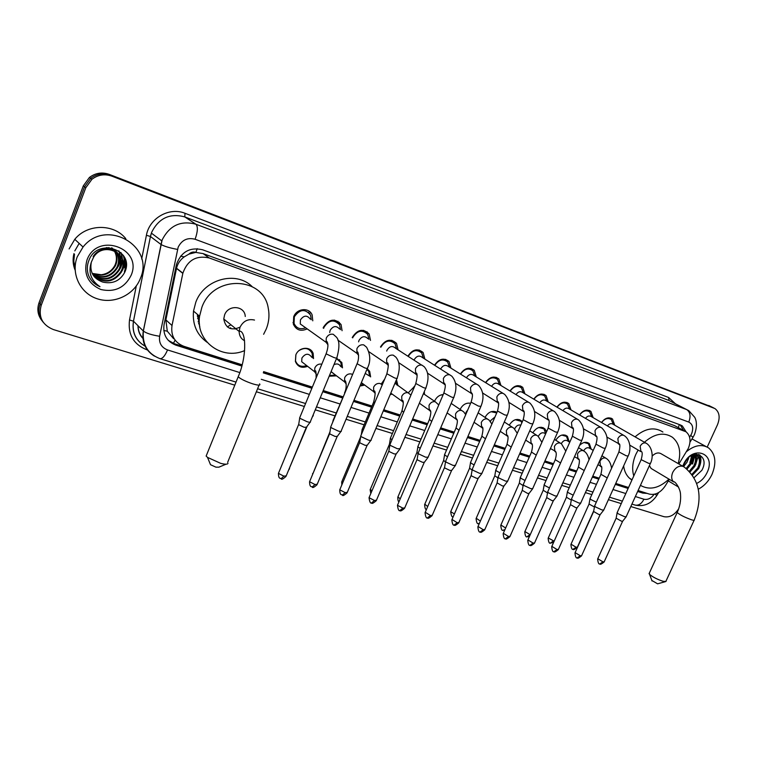 <?xml version="1.0" encoding="UTF-8"?>
<svg xmlns="http://www.w3.org/2000/svg" width="757" height="757" viewBox="0 0 757 757"><rect width="100%" height="100%" fill="white"/><g stroke="black" fill="none" stroke-linecap="round" stroke-linejoin="round"><path stroke-width="1.14" d="M307.616 366.322C301.778 368.498 297.7 366.871 295.391 361.439L295.826 354.957C298.75 346.867 310.796 345.921 313.161 353.51L313.521 358.6M336.553 375.851L329.191 376.21M364.694 385.076L359.944 386.042M392.069 394.037L390.101 394.766M381.273 383.988L384.688 379.058M408.26 392.798L414.666 386.278M434.527 401.276L434.679 400.917C436.552 397.037 439.401 394.917 443.224 394.539M460.124 409.433L460.161 409.357C462.659 404.588 466.151 402.563 470.627 403.273M307.172 328.879C300.813 331.708 296.205 330.137 293.347 324.147L293.697 316.738C296.763 308.25 309.225 307.105 312.149 314.95L312.783 320.817M323.163 327.989L323.476 327.156C329.125 318.848 334.982 317.968 341.057 324.507L342.079 330.705M352.251 337.565L352.374 337.262C357.578 329.342 363.18 328.254 369.161 333.979L370.504 340.395M678.859 463.965L688.274 448.485C691.188 441.17 690.422 435.597 685.984 431.745L209.244 257.967C196.29 255.109 187.499 260.181 182.872 273.182L172.009 325.519C170.694 335.673 174.63 342.59 183.819 346.29L242.136 364.808M188.928 254.115L195.902 252.374C193.3 251.57 190.972 252.147 188.928 254.115L184.188 256.888C180.232 259.802 177.677 263.578 176.542 268.215L165.878 319.88L167.288 331.197L173.627 338.729M199.867 327.194L197.416 314.382M684.205 430.79L674.544 425.623L203.075 253.595L196.214 252.488M638.085 490.527L649.298 494.084C655.24 495.352 660.52 492.684 665.129 486.06L669.311 479.323M263.635 371.63L312.357 387.101M323.542 390.65L342.921 396.8M353.983 400.321L372.009 406.036M383.771 409.774L400.235 415.006M412.66 418.952L427.639 423.702M440.697 427.847L454.257 432.152M467.902 436.486L480.118 440.366M494.33 444.879L505.269 448.352M519.993 453.027L529.72 456.121M544.945 460.947L553.509 463.672M569.198 468.649L576.664 471.024M592.788 476.144L599.203 478.178M615.744 483.43L628.556 487.499M579.521 445.476C583.013 442.012 586.297 441.407 589.372 443.659L591.217 449.166M555.77 440.214C559.395 434.906 563.274 433.619 567.419 436.344L569.245 441.918M532.814 432.796C536.533 427.222 540.564 425.907 544.908 428.85L546.516 431.831M509.234 425.188C513.066 419.321 517.258 417.987 521.81 421.176L522.311 421.781M485.019 417.4C488.284 411.884 492.268 410.199 496.989 412.347M424.346 391.483L424.469 394.378M396.479 379.654L397.936 385.739M367.192 368.706L369.681 371.365L370.618 376.901M336.628 358.231L341.823 362.499L342.495 367.845M601.503 422.491C605.051 417.902 608.723 416.747 612.517 419.009L614.75 425.216M579.521 414.902C583.164 410.133 586.968 408.95 590.914 411.373L593.166 417.665M556.953 407.124C560.71 402.147 564.646 400.955 568.772 403.557L571.015 409.925M533.78 399.147C537.659 393.943 541.747 392.741 546.052 395.542L548.267 401.986M509.981 390.972C513.984 385.512 518.233 384.301 522.737 387.329L524.923 393.848M485.521 382.597C489.665 376.844 494.094 375.614 498.806 378.926L500.935 385.493M460.37 374.005C464.666 367.921 469.293 366.691 474.242 370.315L476.295 376.92M434.499 365.205C438.975 358.723 443.81 357.493 449.015 361.505L450.954 368.129M407.881 356.187C412.546 349.251 417.627 348.031 423.116 352.507L424.904 359.111M380.478 346.971C385.36 339.486 390.707 338.265 396.498 343.328L398.097 349.866M308.534 312.386L309.433 311.411L308.534 312.386M309.84 313.37L310.635 312.537M337.319 322.018L338.029 321.29L337.319 322.018M338.663 322.908L339.325 322.274M366.577 332.304L367.136 331.812M445.513 359.348L449.015 361.505M310.881 351.22L311.326 350.605M339.212 360.209L339.628 359.689M234.784 385.162L53.378 329.56C42.241 324.942 38.181 316.88 41.19 305.393L85.796 187.727L84.547 186.78L90.67 178.359C96.764 173.807 103.397 172.776 110.569 175.264L712.451 407.332L110.569 175.264C103.397 172.776 96.764 173.807 90.67 178.359L84.547 186.78L40.112 304.059L84.547 186.78L83.317 185.853L89.421 177.45C95.496 172.918 102.11 171.896 109.254 174.384L711.296 406.755M43.244 322.302C38.881 316.852 37.831 310.767 40.112 304.059C37.831 310.767 38.881 316.852 43.244 322.302M42.174 320.921C37.822 315.489 36.781 309.424 39.052 302.743L83.317 185.853M686.097 431.831L682.35 425.954L680.467 424.98L202.592 249.772C189.893 246.886 181.178 251.778 176.466 264.439L164.061 324.554C162.783 334.622 166.71 341.483 175.851 345.145L241.805 366.047M680.183 424.876L683.58 430.449M75.075 268.148L73.798 261.231L74.489 254.182M126.277 263.644L124.981 268.196M694.462 454.966L692.248 463.89M678.698 508.799C674.402 515.148 669.453 517.769 663.851 516.653L630.818 506.537M85.796 187.727L91.938 179.267C98.05 174.706 104.703 173.665 111.894 176.163L714.92 408.553C719.481 412.092 720.323 417.514 717.447 424.819L707.218 447.075M621.26 503.604L608.42 499.667M591.832 494.586L585.407 492.618M569.236 487.659L561.751 485.369M546.024 480.544L537.442 477.913M522.179 473.239L512.432 470.248M497.671 465.725L486.704 462.366M472.463 458.004L460.218 454.247M446.545 450.055L432.957 445.892M419.87 441.88L404.863 437.281M392.41 433.468L375.907 428.415M364.117 424.8L346.063 419.264M334.982 415.867L315.565 409.916M304.352 406.481L256.358 391.766M125.331 259.244L123.646 267.022M691.709 456.774L689.864 462.536M637.659 491.482L642.759 493.1L647.131 493.394M263.304 372.86L311.875 388.256M323.069 391.795L342.448 397.936M353.51 401.447L371.536 407.152M383.307 410.881L399.762 416.104M412.196 420.04L427.175 424.781M440.233 428.926L453.793 433.222M467.447 437.546L479.664 441.416M493.876 445.92L504.815 449.384M519.548 454.058L529.275 457.133M544.501 461.959L553.064 464.675M568.753 469.643L576.219 472.008M592.353 477.128L598.768 479.153M615.309 484.395L628.121 488.454M242.041 365.186L174.347 343.706L168.253 340.347M642.702 491.993L637.952 490.82M628.424 487.792L615.611 483.732M599.071 478.481L592.655 476.446M576.531 471.327L569.065 468.962M553.376 463.984L544.803 461.259M529.578 456.433L519.86 453.348M505.127 448.674L494.189 445.201M479.985 440.688L467.76 436.817M454.115 432.484L440.555 428.178M427.497 424.034L412.518 419.283M400.084 415.338L383.629 410.114M371.857 406.386L353.831 400.661M342.77 397.151L323.4 391M312.206 387.452L263.531 372.009M686.542 451.598C694.595 445.116 701.947 443.886 708.58 447.907C715.554 453.935 716.699 462.754 712.015 474.355C708.789 481.083 704.218 486.032 698.304 489.211M698.285 454.361L698.115 456.234M698.049 456.679L695.541 465.025M682.899 466.331L683.401 464.883L682.918 466.312M694.122 477.62L701.862 470.315C710.728 454.266 690.554 447.538 683.571 464.325L682.805 466.236M682.748 466.208L683.429 464.561C692.201 444.17 716.86 453.065 707.047 472.652C704.625 477.676 701.19 481.253 696.733 483.401M691.955 474.27L697.67 468.072C700.225 462.499 699.96 458.297 696.866 455.468L694.301 454.437M692.523 475.065L698.635 468.63C701.2 463.047 700.935 458.846 697.84 456.017L691.605 455.468M689.353 471.195L693.8 465.877C695.891 461.6 696.099 457.947 694.434 454.919M690.053 471.942L694.765 466.426C696.989 461.789 697.083 457.966 695.049 454.948M686.23 468.432L689.968 463.7L691.576 455.477M687.053 469.085L690.923 464.249L692.362 455.212M683.136 465.612L687.318 458.751M683.58 466.624L687.11 462.082L688.69 457.446M685.662 460.909L683.533 464.486M683.694 464.06L683.401 464.883M688.132 459.688L688.889 457.275M692.059 461.524L693.166 455.033M695.995 463.398L696.516 454.162M699.951 465.309C701.228 461.297 701.2 457.853 699.875 454.957M692.636 456.736L692.702 455.127M696.478 458.789L696.355 455.231M696.336 455.127L696.118 454.172M700.357 460.862L699.411 454.739M77.233 256.841L83.052 247.009C106.008 217.798 155.005 245.987 140.424 278.302L140.357 278.472C134.121 294.852 114.203 304.409 97.322 298.807C80.356 293.451 70.656 273.75 77.233 256.841M69.095 248.921L74.782 239.307C87.405 223.618 113.805 223.57 125.785 238.635M88.474 275.226C90.726 280.61 94.568 284.433 100 286.685C90.906 280.525 88.02 272.34 91.332 262.13C89.515 272 93.338 278.652 102.782 282.087C112.613 284.225 119.928 280.979 124.725 272.35C135.437 249.999 97.246 237.007 88.9 260.455C86.951 265.366 86.809 270.287 88.474 275.226M131.122 275.311C124.763 287.811 114.686 292.543 100.889 289.534C88.011 283.724 83.355 273.939 86.932 260.171C96.953 231.472 143.158 248.145 131.122 275.311M94.379 276.825C105.1 283.213 113.985 281.396 121.016 271.366L121.565 270.183C129.438 253.604 103.416 240.196 93.139 256.585M94.606 277.09C105.374 283.761 114.364 282.011 121.555 271.858L122.104 270.656C129.986 254.059 103.936 240.641 93.65 257.058L91.332 262.13M93.527 275.718C104.002 281.027 112.452 278.936 118.887 269.454L119.436 268.262C121.631 262.263 120.732 256.897 116.729 252.157M93.736 276.002C104.277 281.576 112.84 279.551 119.417 269.927L119.966 268.744C122.199 262.584 121.215 257.115 117.023 252.355M92.78 274.545C102.905 278.822 110.901 276.494 116.786 267.552L117.335 266.369C119.36 261.023 118.754 256.036 115.528 251.419M92.96 274.848C103.179 279.38 111.298 277.1 117.307 268.025L117.855 266.843C119.928 261.335 119.256 256.254 115.84 251.589M92.288 273.608C102.081 277.157 109.727 274.668 115.225 266.142L114.704 265.669C111.752 270.892 107.276 273.92 101.268 274.753L92.184 273.409M114.704 265.669L115.244 264.496C117.098 259.774 116.758 255.194 114.241 250.785M115.225 266.142L115.764 264.969C117.657 260.086 117.259 255.402 114.572 250.927M116.493 251.892L108.771 247.567M116.777 252.1C113.947 249.356 110.456 247.861 106.283 247.634M115.31 251.135L114.619 250.33M114.373 250.075L111.771 247.918M115.613 251.315L114.903 250.529M114.657 250.274L111.459 247.861M114.042 250.472L113.427 249.592M113.209 249.318L112.528 248.523M114.373 250.633L113.73 249.772M113.512 249.498L112.812 248.722M112.566 248.476L112.027 247.965M118.31 266.426C120.628 261.477 120.855 256.339 119 251.002M120.401 268.3C122.748 263.304 122.975 258.109 121.073 252.715M122.52 270.192C124.668 265.669 125.047 260.891 123.665 255.866M124.659 272.113L125.946 268.65M118.045 266.19C120.354 261.269 120.59 256.15 118.754 250.832M120.136 268.063C122.492 263.048 122.71 257.853 120.798 252.46M122.246 269.956C124.451 265.319 124.801 260.436 123.296 255.317M124.385 271.877L126.324 264.657M92.903 282.001L100 286.685M665.412 581.66L657.596 583.827L651.843 580.458M649.355 573.068L649.601 574.412C652.988 577.194 657.502 579.493 663.151 581.31L666.028 581.452M683.041 466.378L661.571 454.02C658.618 452.109 655.477 452.8 652.146 456.083M633.779 475.964C631.811 469.274 632.511 462.063 635.861 454.332L638.132 450.046M644.444 442.23C654.578 433.524 663.917 431.878 672.462 437.291C679.455 443.28 681.366 452.052 678.206 463.596M635.066 436.855C645.115 428.244 654.398 426.636 662.914 432.029M649.402 465.621L651.124 468.46L652.543 469.302M668.951 479.105C658.987 488.388 649.487 490.47 640.441 485.351M631.925 480.061L629.493 478.225C626.257 475.188 624.307 471.1 623.636 465.952M226.04 464.192L218.943 467.154L215.906 467.154L210.522 464.713L210.011 463.483M206.86 454.295L206.141 456.064L207.513 457.389L220.656 463.341C225.084 464.457 227.535 464.467 227.989 463.369M245.259 316.483C244.899 305.667 228.302 304.305 224.583 314.921L223.76 318.981C225.558 328.235 230.951 330.979 239.922 327.213M199.451 316.114L197.397 315.726M244.625 350.595C221.971 360.654 195.533 341.303 199.574 316.218L201.911 307.228C213.408 274.45 263.777 276.333 268.281 308.383C269.624 315.328 268.943 322.208 266.227 329.04L263.625 334.282M207.058 342.268C196.829 334.821 192.316 324.422 193.508 311.08L195.808 302.204C204.125 279.059 236.175 270.514 252.043 286.515M199.451 324.261L198.041 314.912M235.635 328.614L235.049 329.058M230.932 324.8L227.289 326.882M199.29 319.738L197.407 316.237M199.318 319.113L197.549 318.366M198.107 321.82L199.309 322.264M230.705 327.79L229.721 328.358M199.488 324.63L198.571 323.646M613.284 424.374L611.287 419.548C607.966 417.552 604.739 418.555 601.607 422.557M645.806 443.015L613.123 424.28C611.202 423.087 609.3 423.627 607.407 425.907M626.238 516.728L624.553 516.709L618.024 513.681L617.201 512.555M626.039 516.984L622.68 521.194L621.459 521.194L616.141 518.176M591.681 416.804L589.684 411.922C586.211 409.783 582.871 410.805 579.654 414.978M623.626 435.294L591.425 416.653C589.391 415.375 587.404 415.943 585.454 418.366M603.812 509.991L602.042 509.981L595.447 506.916L594.69 505.799M603.603 510.265L600.225 514.533L598.938 514.533L593.62 511.495M569.519 409.054L567.523 404.106C563.899 401.806 560.426 402.847 557.114 407.219M600.84 427.364L569.15 408.837C567.002 407.446 564.921 408.051 562.915 410.644M580.78 503.064L578.916 503.055L572.254 499.961L571.554 498.854M580.553 503.358L577.156 507.673L575.803 507.682L570.475 504.635M546.762 401.096L544.785 396.091C540.99 393.612 537.385 394.671 533.969 399.261M577.411 419.217L546.299 400.822C544.018 399.308 541.832 399.942 539.769 402.733M557.105 495.949L555.146 495.949L548.428 492.807L547.784 491.719M556.868 496.261L553.452 500.632L552.023 500.642L546.696 497.576M523.409 392.94L521.459 387.887C517.476 385.19 513.719 386.269 510.199 391.104M553.31 410.833L522.841 392.599C520.4 390.943 518.119 391.615 515.99 394.615M532.767 488.634L530.704 488.634L523.92 485.464L523.342 484.385M532.512 488.965L529.086 493.394L527.582 493.413L522.254 490.328M499.412 384.565L497.51 379.475C493.327 376.532 489.41 377.629 485.767 382.739M528.509 402.204L498.749 384.168C496.147 382.351 493.753 383.061 491.558 386.307M507.748 481.102L505.562 481.111L498.712 477.904L498.201 476.844M507.474 481.461L504.02 485.947L502.44 485.966L497.103 482.871M474.753 375.974L472.926 370.854C468.517 367.628 464.429 368.735 460.644 374.176M502.989 393.328L474.005 375.51C471.214 373.504 468.687 374.261 466.444 377.79M481.991 473.362L479.692 473.371L472.775 470.125L472.33 469.075M481.707 473.74L478.235 478.292L476.569 478.31L471.573 475.964L471.233 475.197M449.412 367.164L447.671 362.045C443.025 358.468 438.738 359.584 434.811 365.404M476.683 384.187L448.579 366.643C445.646 364.42 443.006 365.177 440.678 368.924L440.621 369.085M455.496 465.385L453.065 465.404L446.072 462.12L445.703 461.089M455.184 465.792L451.692 470.4L449.932 470.428L444.898 468.053L444.596 467.306M423.352 358.127L421.744 353.027C416.823 349.024 412.319 350.16 408.231 356.415M449.582 374.772L422.444 357.55C419.425 355.09 416.691 355.799 414.23 359.689L414.051 360.171M428.207 457.181L425.642 457.2L418.583 453.878L418.28 452.866M427.875 457.607L424.374 462.281L422.51 462.309L417.419 459.906L417.173 459.168M396.536 348.863L395.097 343.81C389.94 339.316 385.218 340.413 380.932 347.094L380.875 347.226M421.611 365.063L395.58 348.239C392.476 345.485 389.628 346.129 387.016 350.179L386.713 351.087M400.093 448.721L397.387 448.74L390.252 445.381L390.025 444.387M399.753 449.175L396.223 453.907L394.255 453.945L389.107 451.522L388.909 450.793M368.943 339.363L367.713 334.433C362.452 329.352 357.512 330.307 352.913 337.291L352.696 337.859M367.949 338.71C364.779 335.597 361.799 336.155 358.998 340.385L358.6 341.842M371.129 439.997C371.432 440.65 370.476 440.659 368.262 440.025L361.051 436.628L360.9 435.654M370.76 440.489L367.211 445.286L365.129 445.324L359.935 442.864L359.783 442.154M340.518 329.655L339.562 324.904C334.225 319.104 329.049 319.87 324.062 327.194L323.665 328.339M339.514 328.983C336.307 325.425 333.184 325.87 330.147 330.307L329.683 332.493M341.256 431.007C341.587 431.698 340.574 431.708 338.218 431.036L330.941 427.591L330.856 426.645M340.877 431.528L337.3 436.392L335.096 436.439L329.844 433.95L329.749 433.25M311.231 319.747L310.607 315.262C305.26 308.553 299.829 309.064 294.331 316.795L294.047 323.362C296.384 328.377 300.255 329.853 305.648 327.79M310.238 319.066C307.039 314.95 303.765 315.234 300.415 319.918L300.264 323.958L304.74 327.147M310.446 421.734C310.805 422.463 309.736 422.472 307.228 421.763L299.876 418.28L299.867 417.353M310.048 422.283L306.443 427.222L304.106 427.27L298.807 424.743L298.76 424.062M590.195 448.541L588.444 443.716L584.111 442.514M593.223 450.406L590.072 448.466C587.735 446.99 585.587 447.775 583.609 450.812M596.308 502.194L590.838 499.525L590.091 498.466M594.434 507.02L589.06 504.03M568.223 441.274L566.491 436.401L561.798 435.095M569.766 442.239L568.005 441.142C565.526 439.552 563.284 440.385 561.268 443.621M573.2 495.163L568.166 492.656L567.476 491.605M571.298 500.084L566.435 497.235M545.683 433.733L543.98 428.907L538.88 427.497M545.646 433.818L545.371 433.638C542.778 431.925 540.46 432.758 538.388 436.146L538.303 436.363M549.468 487.934L544.879 485.587L544.255 484.556M547.529 492.939L543.204 490.262M521.885 422.737L520.873 421.233L515.318 419.709M520.854 425.103C518.384 424.563 516.406 425.661 514.93 428.396L514.703 428.992M525.055 480.487L520.958 478.329L520.39 477.307M523.096 485.568L519.33 483.098M496.724 412.934L491.104 411.713M494.974 416.965L490.839 420.428L490.46 421.602M499.961 472.813L496.365 470.873L495.863 469.86M497.964 477.97L494.804 475.737M467.741 409.982L466.075 412.243L465.602 414.363M474.137 464.912L471.091 463.199L470.646 462.205M472.113 470.125L469.577 468.167M443.138 394.728L440.536 395.107M447.567 456.764L445.088 455.307L444.7 454.332M445.495 462.035L443.63 460.379M414.647 386.316L414.107 386.496M420.211 448.352L417.873 446.791L418.006 446.233M418.101 453.661L416.937 452.364M396.923 385.039L396.081 380.591M407.872 392.694L394.955 383.26M392.031 439.656L390.385 438.483L390.527 437.896M389.741 444.87L389.458 444.122M369.615 376.182L368.706 371.365L366.956 369.284M368.82 375.614L365.234 373.4M363 430.648L362.225 429.304M360.332 385.124L363.701 384.348M361.184 383.089L362.972 383.808M341.502 367.117L340.83 362.471L336.477 358.6M340.688 366.52C339.183 363.928 336.941 363.313 333.969 364.656M344.832 393.101L333.061 420.457M309.443 349.866L309.67 349.308M329.484 375.491L335.569 375.112M331.112 371.564L334.821 374.545M312.546 357.862L312.149 353.443C309.244 348.106 304.929 347.113 299.195 350.463M311.723 357.247C308.648 353.017 305.374 353.273 301.92 357.995L301.693 361.732L305.894 364.988M295.902 354.778L295.504 360.871C297.577 365.82 301.295 367.391 306.651 365.574M313.313 415.612L312.66 416.113M180.592 256.14L184.188 256.888M678.31 427.62L679.37 424.573M173.467 343.404L175.056 340.073M163.786 330.468L167.288 331.197M195.902 252.374L197.208 248.665M674.544 425.623L684.035 430.724M165.878 319.88L172.009 325.519M176.495 268.413L182.834 273.381M203.075 253.595L209.244 257.967M109.254 174.384L111.894 176.163M708.779 405.506L713.7 407.957M39.052 302.743L41.19 305.393M689.599 437.234L691.557 433.875C693.696 428.15 692.769 424.223 688.785 422.084L195.098 239.259C187.499 237.301 181.86 239.95 178.16 247.198L159.632 336.259C158.771 342.94 161.411 347.501 167.534 349.933L239.761 372.567M154.39 356.112C145.353 350.359 141.654 341.984 143.291 331.008L162.149 239.941C169.54 225.463 180.8 220.23 195.921 224.233L686.684 409.575L688.794 410.644L694.727 417.306C695.484 418.725 698.209 424.185 694.51 434.461M141.673 259.036L146.413 235.285C149.356 218.092 169.426 206.793 184.992 213.285L668.601 397.491L669.084 400.529L686.684 409.575C690.252 412.092 690.952 416.265 688.785 422.084M195.098 239.259C197.795 231.585 198.069 226.58 195.921 224.233L184.774 216.909C169.937 212.954 158.923 218.044 151.722 232.172L150.454 236.506L160.91 244.416C164.051 246.262 169.577 247.927 177.498 249.413M668.601 397.491L675.471 403.803M686.779 409.613L669.084 400.529L184.774 216.909L184.992 213.285M147.407 349.971L147.104 349.876C133.629 344.586 127.772 334.613 129.513 319.946L136.298 285.947M146.413 235.285L150.444 236.487L151.372 233.118L161.799 240.896L143.357 331.064L133.478 321.214C131.888 332.304 135.768 340.641 145.117 346.214M145.107 346.195C135.645 340.631 131.765 332.304 133.459 321.195L150.444 236.487L133.478 321.214L129.513 319.946M261.288 379.314L309.348 394.378M320.542 397.879L339.94 403.964M351.011 407.427L369.047 413.085M380.818 416.776L397.293 421.933M409.736 425.831L424.724 430.525M437.792 434.622L451.361 438.88M465.025 443.157L477.251 446.99M491.463 451.446L502.411 454.872M517.154 459.499L526.891 462.546M542.126 467.315L550.699 470.002M566.406 474.923L573.872 477.27M590.015 482.323L596.44 484.338M612.99 489.524L625.812 493.545M635.36 496.535L643.923 499.223C647.689 500.036 651.096 498.409 654.133 494.312M167.534 349.933C165.007 355.875 162.518 358.79 160.068 358.686C147.729 353.888 142.165 344.681 143.357 331.064C146.356 333.298 151.779 335.029 159.632 336.259M236.023 382.096L159.803 358.61M643.923 499.223C641.605 503.708 638.7 505.676 635.208 505.108L634.849 504.995M654.824 494.16L656.915 495.39L658.694 492.523M690.725 435.426L693.005 437.3L689.987 442.164M138.077 325.813C138.162 330.591 139.761 334.717 142.893 338.18M640.356 491.586L642.759 493.1M174.347 343.706L175.851 345.145M694.16 454.929L691.955 463.719M691.614 458.685L690.157 462.707M694.803 455.61L692.579 464.003M126.201 262.944L124.81 268.054L126.211 262.972M125.482 259.679L123.817 267.164M75.123 270.154C72.918 264.827 72.521 259.32 73.94 253.633M74.811 250.898L79.163 243.394M126.277 266.388L125.586 268.413M125.832 260.9L124.252 267.23M649.061 573.702L677.193 512.517C679.956 514.911 684.744 517.343 691.548 519.804C693.734 520.466 694.652 520.475 694.301 519.851C703.007 497.434 699.695 479.862 684.347 467.135L682.88 466.321C678.802 465.508 675.414 467.552 672.718 472.453C671.099 476.484 671.412 479.635 673.664 481.925C674.572 480.506 680.515 488.379 680.534 494.681C680.978 500.651 679.871 506.603 677.193 512.517L677.411 512.063M259.575 383.865C260.805 385.531 258.582 385.55 252.904 383.903C245.883 381.556 240.963 379.191 238.162 376.816L238.673 375.529M254.513 320.06C248.078 318.593 243.243 321.006 240.007 327.279L239.146 331.452C239.212 335.701 241.019 338.805 244.568 340.764M622.557 521.384L604.228 561.732L602.988 561.874L597.775 558.732M599.932 563.842L602.988 561.874M617.059 512.858L641.17 459.65L648.55 463.284L650.358 463.511C653.584 457.73 652.553 447.34 646.639 443.488L645.541 442.93C643.327 442.627 641.529 443.753 640.148 446.327L640.914 451.333C642.542 451.522 642.627 454.295 641.17 459.65L641.274 459.433M600.093 514.722L581.631 555.638L580.326 555.789L575.112 552.629M577.288 557.795L580.326 555.789M618.942 451.91L626.219 455.78L628.121 456.017C631.3 450.046 630.477 439.902 624.544 435.824L623.38 435.218C621.1 434.897 619.273 436.041 617.873 438.644L618.469 443.933L619.425 444.501M577.014 507.89L558.42 549.374L557.048 549.535L551.834 546.355M554.02 551.579L557.048 549.535M596.005 444.189L603.282 448.068L605.269 448.305C608.656 440.602 607.521 433.818 601.862 427.97L600.604 427.298C598.276 426.967 596.402 428.112 594.993 430.761L595.579 436.079L596.592 436.704M553.301 500.86L534.565 542.93L533.127 543.11L527.913 539.911M530.108 545.201L533.127 543.11M572.424 436.24L579.701 440.139L581.792 440.385C585.18 432.569 584.101 425.737 578.566 419.898L577.203 419.16C574.809 418.81 572.898 419.974 571.478 422.652L572.055 428.008L573.106 428.68M528.925 493.64L510.057 536.316L508.534 536.505L503.32 533.288M505.534 538.643L508.534 536.505M548.172 428.074L555.449 431.992L557.644 432.247C561.051 424.393 560.038 417.523 554.616 411.609L553.149 410.786C550.689 410.417 548.74 411.6 547.302 414.316L547.86 419.69L548.967 420.438M503.85 486.212L484.84 529.503L483.24 529.711L478.027 526.475M480.26 531.897L483.24 529.711M523.229 419.671L530.496 423.608L532.805 423.863C536.202 415.867 535.265 408.941 529.995 403.103L528.405 402.175C525.869 401.797 523.882 402.979 522.434 405.743L522.964 411.117L524.118 411.94M478.055 478.566L458.912 522.5L457.219 522.727L452.014 519.472M454.257 524.951L457.219 522.727M497.557 411.032L504.824 414.968L507.247 415.243C510.625 407.086 509.773 400.131 504.682 394.369L502.941 393.318C500.339 392.921 498.305 394.123 496.838 396.923L497.33 402.279L498.551 403.207M451.503 470.703L432.228 515.29L430.44 515.536L425.235 512.262M427.506 517.807L430.44 515.536M471.119 402.128L478.386 406.083L480.932 406.367C484.291 398.059 483.524 391.076 478.642 385.408L476.73 384.196C474.062 383.78 471.98 384.991 470.494 387.839L470.93 393.157L472.226 394.198M424.166 462.593L404.749 507.871L402.866 508.127L397.463 505.298L397.662 504.834M399.951 510.455L402.866 508.127M443.895 392.959L451.437 397.028C453.49 397.69 454.285 397.756 453.831 397.217C457.143 388.644 456.48 381.642 451.844 376.201L449.743 374.81C446.999 374.374 444.87 375.604 443.375 378.491L443.725 383.723L445.107 384.925M396.006 454.247L376.456 500.226L374.469 500.5L369.047 497.68L369.255 497.188M371.583 502.885L374.469 500.5M415.839 383.515L423.381 387.593C425.557 388.303 426.399 388.369 425.917 387.802C429.162 378.954 428.613 371.952 424.261 366.767L421.942 365.139C419.113 364.685 416.946 365.924 415.423 368.858L415.678 373.967L417.154 375.358M366.984 445.646L347.293 492.343L345.192 492.637L339.77 489.826L339.988 489.306M342.334 495.078L345.192 492.637M386.912 373.778L394.454 377.875C396.763 378.623 397.652 378.689 397.141 378.084C400.311 368.981 399.885 361.988 395.854 357.105L393.28 355.165C390.375 354.692 388.152 355.941 386.619 358.922L386.742 363.833L388.332 365.489M337.054 436.78L317.23 484.225L315.007 484.527L309.575 481.736L309.812 481.178M312.196 487.025L315.007 484.527M357.067 363.729L364.619 367.845C367.069 368.631 368.016 368.706 367.457 368.072C370.788 361.496 370.504 354.55 366.596 347.226L363.729 344.88C360.739 344.388 358.458 345.656 356.907 348.684L356.888 353.301L358.61 355.298M306.188 427.629L286.231 475.841L283.875 476.162L278.434 473.39L278.671 472.803M281.093 478.727L283.875 476.162M326.276 353.368L326.087 353.831L333.828 357.493C336.43 358.335 337.433 358.411 336.837 357.739C339.723 347.52 339.59 340.659 336.43 337.149L333.241 334.272C330.156 333.752 327.828 335.039 326.258 338.114L326.068 342.315L327.932 344.776M593.743 510.795L577.392 547.112L576.105 547.245L571.024 544.188M573.134 549.213L576.105 547.245M611.58 468.28C610.89 463.71 609.243 460.511 606.641 458.676L605.354 457.976C603.111 457.692 601.323 458.818 599.97 461.344L600.443 466.321L601.408 466.937M607.237 477.913L600.954 474.298M554.143 541.189L548.267 537.962M550.396 543.043L553.348 541.028M589.031 459.792C588.151 455.723 586.599 452.913 584.366 451.352L582.985 450.585C580.695 450.283 578.868 451.418 577.496 453.982L577.96 458.979L578.973 459.65M584.224 470.532L578.424 467.088M530.222 534.716L524.904 531.565M527.042 536.704L529.985 534.65M565.81 451.134L561.495 443.839L560.01 442.987C557.663 442.675 555.799 443.82 554.417 446.422L554.872 451.427L555.922 452.166M560.568 462.943L555.278 459.688M503.055 530.193L504.938 529.635M541.898 442.306L538.009 436.127L536.41 435.18C534.007 434.859 532.105 436.013 530.714 438.653L531.13 443.659L532.237 444.473M536.24 455.127L531.499 452.08M505.648 528.008L500.897 524.998M478.405 523.503L479.332 523.513M517.268 433.288L513.889 428.225L512.167 427.166C509.688 426.825 507.748 427.989 506.338 430.667L506.736 435.663L507.9 436.562M511.23 447.084L507.058 444.255M480.392 521.081L476.229 518.252M453.065 516.634L453.225 516.681C452.014 517.438 451.172 515.782 450.708 511.685L450.869 511.306M491.899 424.062L489.107 420.116L487.234 418.924C484.698 418.564 482.711 419.747 481.291 422.463L481.632 427.421L482.862 428.424M485.492 438.795L481.916 436.221M454.418 513.927L450.708 511.685L469.472 468.469M465.735 414.618L463.634 411.799L461.59 410.445C458.988 410.076 456.963 411.259 455.525 414.013L455.809 418.914L457.105 420.05M458.997 430.25L456.064 427.951M427.696 506.547L424.791 504.171M438.767 404.957L435.218 401.721C432.531 401.333 430.468 402.535 429.011 405.326L429.219 410.133L430.601 411.43M431.717 421.431L429.456 419.444M400.198 498.91L397.955 496.838M410.937 395.069L408.061 392.741C405.307 392.334 403.197 393.555 401.721 396.394L401.844 401.059L403.311 402.544M403.623 412.319L402.062 410.682M371.876 491.019L370.334 489.277M382.257 384.84L380.099 383.496C377.27 383.07 375.112 384.301 373.627 387.187L373.636 391.653L375.198 393.394M374.668 402.894L373.844 401.655M342.703 482.843L341.899 481.499M352.573 374.526L351.295 373.967C348.381 373.532 346.176 374.772 344.672 377.696L344.558 381.888L346.223 383.95M331.206 371.819L344.558 381.888L345.022 381.026C345.343 379.314 347.69 386.363 344.567 392.845L344.766 392.363M312.669 474.308L312.603 473.485M307.115 426.295L289.165 468.763M321.801 364.212L321.611 364.155C318.612 363.691 316.35 364.95 314.836 367.921L314.59 371.734L316.36 374.213M326.381 382.985L324.516 387.499M176.542 268.215L182.872 273.182M612.517 419.009L611.013 418.157M590.914 411.373L589.249 410.417M568.772 403.557L566.908 402.478M546.052 395.542L543.961 394.321M522.737 387.329L520.371 385.938M498.806 378.926L496.128 377.317M474.242 370.315L471.176 368.46M423.116 352.507L419.037 349.952M396.498 343.328L391.738 340.29M369.161 333.979L363.559 330.336M341.057 324.507L334.414 320.088M589.372 443.659L587.678 442.618M567.419 436.344L565.536 435.171M544.908 428.85L542.797 427.525M521.81 421.176L519.444 419.671M496.895 412.546L495.438 411.609M89.421 177.45L91.938 179.267M680.619 425.037L682.35 425.954M713.766 407.976L712.451 407.332M257.588 388.738L305.573 403.528M316.776 406.982L336.184 412.962M347.264 416.378L365.319 421.942M377.109 425.576L393.593 430.657M406.055 434.49L421.053 439.117M434.13 443.148L447.718 447.33M461.392 451.541L473.636 455.317M487.868 459.707L498.825 463.085M513.587 467.627L523.324 470.627M538.577 475.33L547.169 477.979M562.886 482.824L570.371 485.123M586.524 490.11L592.958 492.088M609.536 497.198L622.368 501.153M631.925 504.096L635.208 505.108C644.065 506.935 651.294 503.698 656.906 495.409M694.396 434.707L693.09 437.158M137.954 325.68C138.048 330.941 139.695 335.171 142.912 338.388M706.007 446.516L691.993 438.928M697.84 456.017L696.866 455.468M678.622 487.12L668.317 480.932M83.052 247.009L74.782 239.307M121.555 271.848L121.016 271.366M119.417 269.927L118.887 269.454M117.307 268.025L116.786 267.552M652.042 580.988L649.601 574.412M632.038 479.806L629.493 478.225M694.093 520.305L666.046 580.988M651.124 468.46L673.664 481.925M210.522 464.713L207.513 457.389M223.76 318.981L239.146 331.452L240.281 331.188C246.46 332.919 246.498 358.118 238.162 376.816L206.141 456.064M199.574 316.218L193.508 311.08M259.055 385.133L227.649 462.357M604.114 562.006C601.37 564.145 600.046 564.779 600.131 563.899C598.825 564.58 598.002 562.953 597.652 559.016L616.056 518.403M609.953 418.791L608.306 417.855M616.094 518.45L617.106 512.924M629.805 445.173L640.734 451.569M650.263 463.729L626.209 516.671M581.508 555.931C578.745 558.108 577.402 558.742 577.477 557.852C576.172 558.543 575.339 556.906 574.979 552.922L593.535 511.741M588.198 411.07L586.533 410.114M594.538 506.121L618.838 452.147C620.286 446.289 620.22 443.451 618.639 443.63L606.972 437.13M593.564 511.789L594.586 506.187M628.017 456.244L603.783 509.934M558.288 549.686C555.506 551.891 554.152 552.544 554.209 551.635C552.922 552.355 552.08 550.699 551.692 546.677L570.39 504.891M567.523 404.106L564.192 402.166M571.403 499.204L595.891 444.435C597.453 438.871 597.405 435.956 595.75 435.691L583.496 428.85M570.428 504.947L571.45 499.27M605.165 448.56L580.742 503.008M534.423 543.271C531.632 545.513 530.25 546.176 530.297 545.258C529.011 545.977 528.168 544.311 527.761 540.252L546.601 497.851M544.785 396.091L541.246 394.019M547.614 492.097L572.301 436.505C573.882 430.468 573.853 427.478 572.226 427.525L572.055 428.008L559.357 420.315M546.639 497.907L547.671 492.164M581.669 440.65L557.067 495.882M509.906 536.675C507.086 538.956 505.695 539.627 505.723 538.691C504.446 539.438 503.594 537.754 503.159 533.647L522.15 490.621M521.459 387.887L517.684 385.644M523.163 484.783L548.049 428.358C549.591 422.983 549.591 419.898 548.03 419.113L547.86 419.69L534.527 411.515M522.188 490.678L523.219 484.858M557.512 432.521L532.729 488.558M484.688 529.891C481.849 532.209 480.43 532.9 480.449 531.944C479.172 532.701 478.31 531.007 477.856 526.863L496.989 483.184M497.51 379.475L493.46 377.043M498.011 477.27L523.096 419.984C524.658 414.098 524.667 410.919 523.134 410.436L522.964 411.117L508.959 402.412M497.037 483.24L498.078 477.345M532.673 424.166L507.701 481.036M458.742 522.907C455.884 525.273 454.455 525.973 454.446 525.008C453.197 525.803 452.326 524.09 451.834 519.879L471.109 475.528M472.926 370.854L468.564 368.205M472.131 469.539L497.415 411.354C498.995 404.967 499.033 401.683 497.519 401.484L497.33 402.279L482.635 393.006M471.166 475.595L472.198 469.614M507.105 415.565L481.944 473.286M432.048 515.725C429.153 518.157 427.705 518.867 427.686 517.864C426.428 518.659 425.557 516.936 425.046 512.697L444.473 467.656M445.495 461.581L470.977 402.478C473.835 393.176 471.81 393.687 471.138 392.258L470.93 393.157L455.496 383.269M444.529 467.722L445.561 461.666M480.78 406.708L455.44 465.309M404.56 508.326C401.655 510.805 400.179 511.533 400.131 510.502C398.911 511.335 398.021 509.603 397.463 505.298L417.041 459.546M418.053 453.377L443.744 393.328C446.81 383.061 444.473 384.102 443.971 382.72L443.725 383.723L427.525 373.163M417.098 459.613L418.129 453.471M453.68 397.586L428.15 457.096M376.257 500.708C373.315 503.235 371.81 503.973 371.744 502.932C370.523 503.765 369.624 502.014 369.047 497.68L388.776 451.191M389.789 444.936L415.678 383.903C417.476 376.92 417.58 373.239 415.981 372.87L415.678 373.967L398.636 362.641M388.833 451.257L389.864 445.031M425.756 388.19L400.037 448.627M347.085 492.864C344.132 495.428 342.599 496.185 342.505 495.125C341.899 494.236 339.798 495.986 339.77 489.826L359.641 442.58M360.654 436.231L386.742 374.185C388.615 366.738 388.748 362.906 387.12 362.679L386.742 363.833L368.782 351.645M359.707 442.656L360.739 436.335M396.961 378.5L371.062 439.912M317.022 484.773C314.013 487.385 312.461 488.151 312.348 487.073C311.752 486.164 309.66 488 309.575 481.736L329.598 433.704M330.601 427.26L356.888 364.164C360.086 357.559 357.711 350.425 357.361 352.137L356.888 353.301L337.849 340.092M329.664 433.78L330.695 427.364M367.277 368.508L341.189 430.913M286.004 476.418C282.986 479.086 281.396 479.872 281.254 478.765C280.696 477.885 278.51 479.673 278.434 473.39L298.608 424.545M299.602 418.006L326.087 353.831C328.311 347.709 328.5 343.508 326.646 341.208L326.068 342.315L300.264 323.958M298.674 424.62L299.696 418.11M294.047 323.362L292.978 322.596M336.647 358.193L310.379 421.64M577.269 547.387C574.554 549.516 573.238 550.14 573.323 549.26C572.074 549.951 571.27 548.352 570.901 544.463L588.974 504.257M586.855 442.741L586.136 442.306M601.929 455.771L605.657 458.07M597.916 464.722L600.623 466.066C602.175 465.773 602.241 468.602 600.831 474.563L589.958 498.778M589.003 504.304L589.996 498.835M553.594 542.428L550.576 543.091C549.336 543.8 548.522 542.182 548.144 538.255L566.35 497.481M566.491 436.401L564.012 434.868M578.528 447.709L583.269 450.67M574.497 456.764L578.14 458.657C579.786 458.884 579.834 461.789 578.291 467.372L567.334 491.927M566.378 497.529L567.381 491.993M529.38 536.609L527.222 536.751C525.983 537.479 525.169 535.852 524.762 531.878L543.11 490.517M543.98 428.907L541.302 427.232M554.474 439.401L560.275 443.063M550.424 448.551L555.051 451.04C556.622 452.061 556.65 455.042 555.146 459.991L544.094 484.896M543.148 490.574L544.151 484.963M504.635 530.316L503.225 530.241C502.005 530.979 501.172 529.342 500.756 525.33L519.236 483.373M520.873 421.233L517.968 419.387M529.749 430.828L536.647 435.247M525.68 440.082L531.13 443.659L531.319 443.195C532.852 443.876 532.862 446.942 531.357 452.402L520.22 477.676M519.274 483.42L520.277 477.752M479.266 523.664L478.575 523.56C477.355 524.308 476.522 522.661 476.077 518.602L494.7 476.03M496.677 413.057L493.999 411.335M504.304 421.98L512.347 427.213M500.235 431.329L506.736 435.663L506.935 435.114C508.439 435.502 508.43 438.663 506.906 444.605L495.693 470.258M494.737 476.077L495.74 470.334M478.131 412.849L487.357 418.952M474.052 422.283L481.632 427.421L481.849 426.797C483.345 426.957 483.316 430.222 481.764 436.581L470.457 462.631M469.52 468.526L470.523 462.707M451.181 403.415L461.647 410.455M447.103 412.915L455.809 418.914L456.055 418.214C456.651 419.633 458.751 418.867 455.903 428.339L444.51 454.777M443.564 460.767L444.577 454.862M426.484 509.357C425.51 509.839 424.885 508.25 424.62 504.578L443.517 460.71M423.418 393.659L435.161 401.702M419.359 403.197L429.219 410.133L429.503 409.357C429.985 410.767 432.304 409.584 429.285 419.851L417.807 446.706M416.87 452.781L417.873 446.791M399.015 501.664C398.258 501.834 397.841 500.368 397.775 497.264L416.823 452.714M390.801 393.12L401.844 401.059L402.175 400.226C403.746 400.548 403.642 404.181 401.882 411.117L390.319 438.398M389.382 444.548L390.385 438.483M370.798 493.564L370.145 489.732L389.335 444.491M361.373 382.635L373.636 391.653L374.024 390.782C375.595 390.877 375.472 394.662 373.655 402.118L362.007 429.834M361.307 434.669L362.083 429.929M341.823 484.944L341.7 481.982L360.635 436.94M332.758 422.094L332.91 421.11M312.187 475.472L329.986 431.783M289.562 468.725L288.644 470.012M301.693 361.732L314.59 371.734L315.12 370.939C315.849 370.022 316.18 372.368 316.123 377.97M312.3 416.984L312.944 416.113"/></g></svg>
